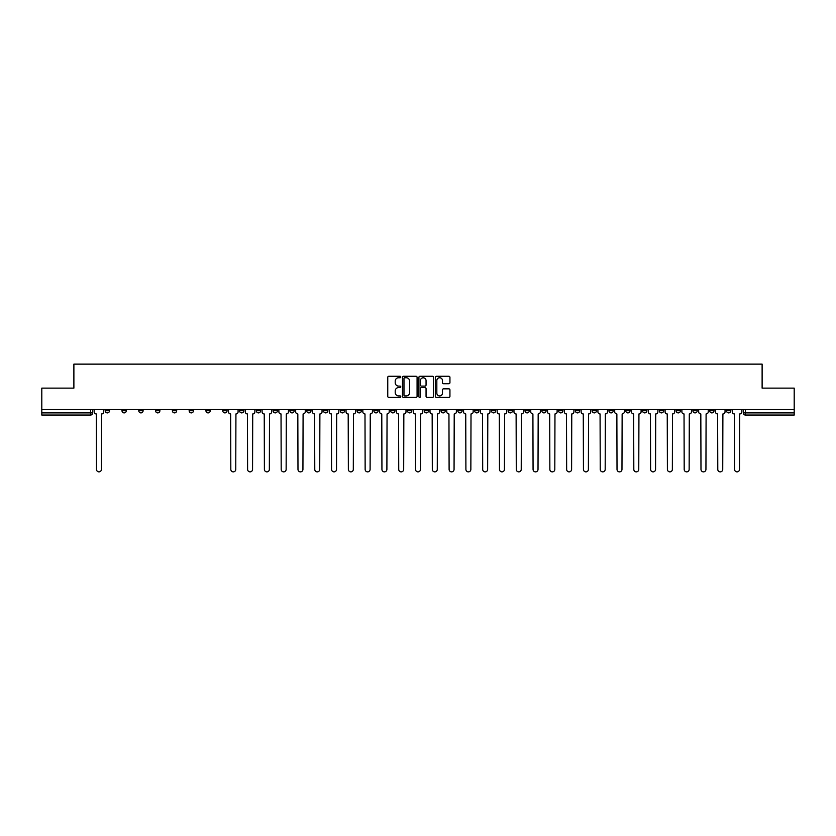 <?xml version="1.0" encoding="UTF-8"?>
<svg xmlns="http://www.w3.org/2000/svg" width="836" height="836" viewBox="0 0 836 836"><rect width="100%" height="100%" fill="white"/><g stroke="black" fill="none" stroke-linecap="round" stroke-linejoin="round"><path stroke-width="1.25" d="M400.778 377.015A0.742 0.742 0 0 0 400.036 376.273L388.813 376.273A1.055 1.055 0 0 0 387.758 377.329L387.758 396.348A1.055 1.055 0 0 0 388.813 397.403L400.036 397.403A0.742 0.742 0 0 0 400.778 396.661A0.742 0.742 0 0 0 400.036 395.93L398.584 395.93A3.386 3.386 0 0 1 395.209 392.544L395.209 390.955A3.386 3.386 0 0 1 398.584 387.58L400.036 387.58A0.742 0.742 0 0 0 400.778 386.838A0.742 0.742 0 0 0 400.036 386.096L398.584 386.096A3.386 3.386 0 0 1 395.209 382.721L395.209 381.132A3.386 3.386 0 0 1 398.584 377.757L400.036 377.757A0.742 0.742 0 0 0 400.778 377.015M659.332 409.546L659.332 410.737L663.638 410.737A2.153 2.153 0 0 1 661.485 412.89A2.153 2.153 0 0 1 659.332 410.737L659.332 409.546M558.573 409.546L558.573 410.737L562.879 410.737A2.153 2.153 0 0 1 560.726 412.89A2.153 2.153 0 0 1 558.573 410.737L558.573 409.546M541.78 409.546L541.78 410.737L546.096 410.737A2.153 2.153 0 0 1 543.943 412.89A2.153 2.153 0 0 1 541.78 410.737L541.78 409.546M441.032 409.546L441.032 410.737L445.337 410.737A2.153 2.153 0 0 1 443.185 412.89A2.153 2.153 0 0 1 441.032 410.737L441.032 409.546M424.239 409.546L424.239 410.737L428.544 410.737A2.153 2.153 0 0 1 426.391 412.89A2.153 2.153 0 0 1 424.239 410.737L424.239 409.546M407.456 409.546L407.456 410.737L411.761 410.737A2.153 2.153 0 0 1 409.609 412.89A2.153 2.153 0 0 1 407.456 410.737L407.456 409.546M373.87 409.546L373.87 410.737L378.175 410.737A2.153 2.153 0 0 1 376.022 412.89A2.153 2.153 0 0 1 373.87 410.737L373.87 409.546M340.283 410.737L340.283 409.546L340.283 410.737A2.153 2.153 0 0 0 342.436 412.89A2.153 2.153 0 0 1 340.283 410.737L344.589 410.737A2.153 2.153 0 0 1 342.436 412.89A2.153 2.153 0 0 0 344.589 410.737L344.589 409.546L344.589 410.737M323.49 410.737L323.49 409.546L323.49 410.737A2.153 2.153 0 0 0 325.643 412.89A2.153 2.153 0 0 1 323.49 410.737L327.796 410.737A2.153 2.153 0 0 1 325.643 412.89M306.697 410.737L306.697 409.546L306.697 410.737A2.153 2.153 0 0 0 308.85 412.89A2.153 2.153 0 0 1 306.697 410.737L311.002 410.737A2.153 2.153 0 0 1 308.85 412.89A2.153 2.153 0 0 0 311.002 410.737L311.002 409.546L311.002 410.737M289.904 409.546L289.904 410.737L294.22 410.737A2.153 2.153 0 0 1 292.057 412.89A2.153 2.153 0 0 1 289.904 410.737L289.904 409.546M273.121 409.546L273.121 410.737L277.427 410.737A2.153 2.153 0 0 1 275.274 412.89A2.153 2.153 0 0 1 273.121 410.737L273.121 409.546M256.328 409.546L256.328 410.737L260.633 410.737A2.153 2.153 0 0 1 258.481 412.89A2.153 2.153 0 0 1 256.328 410.737L256.328 409.546M239.535 410.737L239.535 409.546L239.535 410.737A2.153 2.153 0 0 0 241.688 412.89A2.153 2.153 0 0 1 239.535 410.737L243.84 410.737A2.153 2.153 0 0 1 241.688 412.89M205.949 410.737L205.949 409.546L205.949 410.737A2.153 2.153 0 0 0 208.101 412.89A2.153 2.153 0 0 1 205.949 410.737L210.254 410.737A2.153 2.153 0 0 1 208.101 412.89A2.153 2.153 0 0 0 210.254 410.737L210.254 409.546L210.254 410.737M189.155 410.737L189.155 409.546L189.155 410.737A2.153 2.153 0 0 0 191.308 412.89A2.153 2.153 0 0 1 189.155 410.737L193.461 410.737A2.153 2.153 0 0 1 191.308 412.89A2.153 2.153 0 0 0 193.461 410.737L193.461 409.546L193.461 410.737M172.362 410.737L172.362 409.546L172.362 410.737A2.153 2.153 0 0 0 174.515 412.89A2.153 2.153 0 0 1 172.362 410.737L176.668 410.737A2.153 2.153 0 0 1 174.515 412.89A2.153 2.153 0 0 0 176.668 410.737L176.668 409.546L176.668 410.737M155.58 410.737L155.58 409.546L155.58 410.737A2.153 2.153 0 0 0 157.732 412.89A2.153 2.153 0 0 1 155.58 410.737L159.885 410.737A2.153 2.153 0 0 1 157.732 412.89M138.786 410.737L138.786 409.546L138.786 410.737A2.153 2.153 0 0 0 140.939 412.89A2.153 2.153 0 0 1 138.786 410.737L143.092 410.737A2.153 2.153 0 0 1 140.939 412.89A2.153 2.153 0 0 0 143.092 410.737L143.092 409.546L143.092 410.737M121.993 410.737L121.993 409.546L121.993 410.737A2.153 2.153 0 0 0 124.146 412.89A2.153 2.153 0 0 1 121.993 410.737L126.299 410.737A2.153 2.153 0 0 1 124.146 412.89A2.153 2.153 0 0 0 126.299 410.737L126.299 409.546L126.299 410.737M448.88 383.724A1.055 1.055 0 0 0 449.935 382.669L449.935 377.329A1.055 1.055 0 0 0 448.88 376.273L436.413 376.273A1.055 1.055 0 0 0 435.357 377.329L435.357 396.348A1.055 1.055 0 0 0 436.413 397.403L448.88 397.403A1.055 1.055 0 0 0 449.935 396.348L449.935 389.9A1.055 1.055 0 0 0 448.88 388.844L443.54 388.844A1.055 1.055 0 0 0 442.484 389.9L442.484 393.098A2.821 2.821 0 0 1 439.663 395.93A2.821 2.821 0 0 1 436.831 393.098L436.831 380.579A2.821 2.821 0 0 1 439.663 377.757A2.821 2.821 0 0 1 442.484 380.579L442.484 382.669A1.055 1.055 0 0 0 443.54 383.724L448.88 383.724M41.8 409.546L41.8 388.134L73.882 388.134L73.882 364.13L762.118 364.13L762.118 388.134L794.2 388.134L794.2 409.546L41.8 409.546L41.8 412.89L92.712 412.89L92.712 409.546L92.712 412.89A2.153 2.153 0 0 1 90.56 415.043L41.8 415.043L41.8 412.89M417.08 377.329A1.055 1.055 0 0 0 416.014 376.273L403.548 376.273A1.055 1.055 0 0 0 402.492 377.329L402.492 396.348A1.055 1.055 0 0 0 403.548 397.403L416.014 397.403A1.055 1.055 0 0 0 417.08 396.348L417.08 377.329M419.985 376.273L432.452 376.273A1.055 1.055 0 0 1 433.508 377.329L433.508 396.348A1.055 1.055 0 0 1 432.452 397.403L427.112 397.403A1.055 1.055 0 0 1 426.057 396.348L426.057 388.635A1.055 1.055 0 0 0 425.001 387.58L421.459 387.58A1.055 1.055 0 0 0 420.404 388.635L420.404 396.661A0.742 0.742 0 0 1 419.662 397.403A0.742 0.742 0 0 1 418.92 396.661L418.92 377.329A1.055 1.055 0 0 1 419.985 376.273M743.288 409.546L743.288 412.89L794.2 412.89L794.2 415.043L745.44 415.043A2.153 2.153 0 0 1 743.288 412.89M794.2 409.546L794.2 412.89M730.8 409.546L730.8 410.737A2.153 2.153 0 0 1 728.647 412.89A2.153 2.153 0 0 1 726.494 410.737A2.153 2.153 0 0 0 728.647 412.89M726.494 409.546L726.494 410.737L730.8 410.737M714.007 409.546L714.007 410.737A2.153 2.153 0 0 1 711.854 412.89A2.153 2.153 0 0 1 709.701 410.737L714.007 410.737A2.153 2.153 0 0 1 711.854 412.89M709.701 409.546L709.701 410.737M697.214 409.546L697.214 410.737A2.153 2.153 0 0 1 695.061 412.89A2.153 2.153 0 0 1 692.908 410.737A2.153 2.153 0 0 0 695.061 412.89M692.908 409.546L692.908 410.737L697.214 410.737M680.42 409.546L680.42 410.737A2.153 2.153 0 0 1 678.268 412.89A2.153 2.153 0 0 1 676.115 410.737L680.42 410.737M676.115 409.546L676.115 410.737M663.638 409.546L663.638 410.737A2.153 2.153 0 0 1 661.485 412.89M646.845 409.546L646.845 410.737A2.153 2.153 0 0 1 644.692 412.89A2.153 2.153 0 0 1 642.539 410.737L646.845 410.737M642.539 409.546L642.539 410.737M630.051 409.546L630.051 410.737A2.153 2.153 0 0 1 627.899 412.89A2.153 2.153 0 0 1 625.746 410.737L630.051 410.737M625.746 409.546L625.746 410.737M613.258 409.546L613.258 410.737A2.153 2.153 0 0 1 611.106 412.89A2.153 2.153 0 0 1 608.953 410.737A2.153 2.153 0 0 0 611.106 412.89M608.953 409.546L608.953 410.737L613.258 410.737M596.465 409.546L596.465 410.737A2.153 2.153 0 0 1 594.312 412.89A2.153 2.153 0 0 1 592.16 410.737L596.465 410.737M592.16 409.546L592.16 410.737M579.672 409.546L579.672 410.737A2.153 2.153 0 0 1 577.519 412.89A2.153 2.153 0 0 1 575.367 410.737L579.672 410.737M575.367 409.546L575.367 410.737M562.879 409.546L562.879 410.737M546.096 409.546L546.096 410.737L546.096 409.546M529.303 409.546L529.303 410.737A2.153 2.153 0 0 1 527.15 412.89A2.153 2.153 0 0 1 524.998 410.737L529.303 410.737M524.998 409.546L524.998 410.737M512.51 409.546L512.51 410.737A2.153 2.153 0 0 1 510.357 412.89A2.153 2.153 0 0 1 508.204 410.737L512.51 410.737M508.204 409.546L508.204 410.737M495.717 409.546L495.717 410.737A2.153 2.153 0 0 1 493.564 412.89A2.153 2.153 0 0 1 491.411 410.737L495.717 410.737M491.411 409.546L491.411 410.737M478.923 409.546L478.923 410.737A2.153 2.153 0 0 1 476.771 412.89A2.153 2.153 0 0 1 474.618 410.737L478.923 410.737M474.618 409.546L474.618 410.737M462.13 409.546L462.13 410.737A2.153 2.153 0 0 1 459.978 412.89A2.153 2.153 0 0 1 457.825 410.737L462.13 410.737M457.825 409.546L457.825 410.737M445.337 409.546L445.337 410.737A2.153 2.153 0 0 1 443.185 412.89M428.544 409.546L428.544 410.737M411.761 410.737L411.761 409.546L411.761 410.737A2.153 2.153 0 0 1 409.609 412.89M394.968 409.546L394.968 410.737A2.153 2.153 0 0 1 392.815 412.89A2.153 2.153 0 0 1 390.663 410.737A2.153 2.153 0 0 0 392.815 412.89A2.153 2.153 0 0 0 394.968 410.737L390.663 410.737L390.663 409.546M378.175 410.737L378.175 409.546L378.175 410.737A2.153 2.153 0 0 1 376.022 412.89M361.382 409.546L361.382 410.737A2.153 2.153 0 0 1 359.229 412.89A2.153 2.153 0 0 1 357.076 410.737A2.153 2.153 0 0 0 359.229 412.89M357.076 409.546L357.076 410.737L361.382 410.737M327.796 409.546L327.796 410.737L327.796 409.546M294.22 410.737L294.22 409.546L294.22 410.737A2.153 2.153 0 0 1 292.057 412.89M277.427 410.737L277.427 409.546L277.427 410.737A2.153 2.153 0 0 1 275.274 412.89M260.633 410.737L260.633 409.546L260.633 410.737A2.153 2.153 0 0 1 258.481 412.89M243.84 409.546L243.84 410.737L243.84 409.546M227.047 410.737L227.047 409.546L227.047 410.737A2.153 2.153 0 0 1 224.894 412.89A2.153 2.153 0 0 1 222.742 410.737L227.047 410.737A2.153 2.153 0 0 1 224.894 412.89M222.742 409.546L222.742 410.737M159.885 409.546L159.885 410.737L159.885 409.546M109.506 409.546L109.506 410.737A2.153 2.153 0 0 1 107.353 412.89A2.153 2.153 0 0 1 105.2 410.737A2.153 2.153 0 0 0 107.353 412.89A2.153 2.153 0 0 0 109.506 410.737L109.506 409.546M105.2 409.546L105.2 410.737L109.506 410.737M90.56 409.546L90.56 415.043A2.153 2.153 0 0 0 92.712 412.89M404.718 377.757A0.742 0.742 0 0 0 403.976 378.489L403.976 395.188A0.742 0.742 0 0 0 404.718 395.93L406.244 395.93A3.386 3.386 0 0 0 409.63 392.544L409.63 381.132A3.386 3.386 0 0 0 406.244 377.757L404.718 377.757M426.057 380.631A2.821 2.821 0 0 0 423.225 377.809A2.821 2.821 0 0 0 420.404 380.631L420.404 385.041A1.055 1.055 0 0 0 421.459 386.096L425.001 386.096A1.055 1.055 0 0 0 426.057 385.041L426.057 380.631M94.165 409.546L94.165 411.814A2.153 2.153 0 0 0 96.318 413.966L96.485 469.393A2.477 2.477 0 0 0 98.962 471.87A2.477 2.477 0 0 0 101.428 469.393L101.595 413.966A2.153 2.153 0 0 0 103.748 411.814L103.748 409.546M228.5 409.546L228.5 411.814A2.153 2.153 0 0 0 230.652 413.966L230.82 469.393A2.477 2.477 0 0 0 233.286 471.87A2.477 2.477 0 0 0 235.762 469.393L235.93 413.966A2.153 2.153 0 0 0 238.082 411.814L238.082 409.546M245.293 409.546L245.293 411.814A2.153 2.153 0 0 0 247.446 413.966L247.602 469.393A2.477 2.477 0 0 0 250.079 471.87A2.477 2.477 0 0 0 252.556 469.393L252.723 413.966A2.153 2.153 0 0 0 254.875 411.814L254.875 409.546M262.086 409.546L262.086 411.814A2.153 2.153 0 0 0 264.239 413.966L264.395 469.393A2.477 2.477 0 0 0 266.872 471.87A2.477 2.477 0 0 0 269.349 469.393L269.516 413.966A2.153 2.153 0 0 0 271.669 411.814L271.669 409.546M278.879 409.546L278.879 411.814A2.153 2.153 0 0 0 281.032 413.966L281.189 469.393A2.477 2.477 0 0 0 283.665 471.87A2.477 2.477 0 0 0 286.142 469.393L286.299 413.966A2.153 2.153 0 0 0 288.451 411.814L288.451 409.546M295.672 409.546L295.672 411.814A2.153 2.153 0 0 0 297.825 413.966L297.982 469.393A2.477 2.477 0 0 0 300.458 471.87A2.477 2.477 0 0 0 302.935 469.393L303.092 413.966A2.153 2.153 0 0 0 305.245 411.814L305.245 409.546M312.455 409.546L312.455 411.814A2.153 2.153 0 0 0 314.608 413.966L314.775 469.393A2.477 2.477 0 0 0 317.252 471.87A2.477 2.477 0 0 0 319.728 469.393L319.885 413.966A2.153 2.153 0 0 0 322.038 411.814L322.038 409.546M329.248 409.546L329.248 411.814A2.153 2.153 0 0 0 331.401 413.966L331.568 469.393A2.477 2.477 0 0 0 334.045 471.87A2.477 2.477 0 0 0 336.521 469.393L336.678 413.966A2.153 2.153 0 0 0 338.831 411.814L338.831 409.546M346.041 409.546L346.041 411.814A2.153 2.153 0 0 0 348.194 413.966L348.361 469.393A2.477 2.477 0 0 0 350.838 471.87A2.477 2.477 0 0 0 353.304 469.393L353.471 413.966A2.153 2.153 0 0 0 355.624 411.814L355.624 409.546M362.834 409.546L362.834 411.814A2.153 2.153 0 0 0 364.987 413.966L365.144 469.393A2.477 2.477 0 0 0 367.621 471.87A2.477 2.477 0 0 0 370.097 469.393L370.264 413.966A2.153 2.153 0 0 0 372.417 411.814L372.417 409.546M379.628 409.546L379.628 411.814A2.153 2.153 0 0 0 381.78 413.966L381.937 469.393A2.477 2.477 0 0 0 384.414 471.87A2.477 2.477 0 0 0 386.89 469.393L387.058 413.966A2.153 2.153 0 0 0 389.21 411.814L389.21 409.546M396.421 409.546L396.421 411.814A2.153 2.153 0 0 0 398.573 413.966L398.73 469.393A2.477 2.477 0 0 0 401.207 471.87A2.477 2.477 0 0 0 403.683 469.393L403.84 413.966A2.153 2.153 0 0 0 406.003 411.814L406.003 409.546M413.214 409.546L413.214 411.814A2.153 2.153 0 0 0 415.367 413.966L415.523 469.393A2.477 2.477 0 0 0 418 471.87A2.477 2.477 0 0 0 420.477 469.393L420.633 413.966A2.153 2.153 0 0 0 422.786 411.814L422.786 409.546M429.997 409.546L429.997 411.814A2.153 2.153 0 0 0 432.16 413.966L432.316 469.393A2.477 2.477 0 0 0 434.793 471.87A2.477 2.477 0 0 0 437.27 469.393L437.427 413.966A2.153 2.153 0 0 0 439.579 411.814L439.579 409.546M446.79 409.546L446.79 411.814A2.153 2.153 0 0 0 448.942 413.966L449.11 469.393A2.477 2.477 0 0 0 451.586 471.87A2.477 2.477 0 0 0 454.063 469.393L454.22 413.966A2.153 2.153 0 0 0 456.372 411.814L456.372 409.546M463.583 409.546L463.583 411.814A2.153 2.153 0 0 0 465.736 413.966L465.903 469.393A2.477 2.477 0 0 0 468.379 471.87A2.477 2.477 0 0 0 470.856 469.393L471.013 413.966A2.153 2.153 0 0 0 473.166 411.814L473.166 409.546M480.376 409.546L480.376 411.814A2.153 2.153 0 0 0 482.529 413.966L482.696 469.393A2.477 2.477 0 0 0 485.162 471.87A2.477 2.477 0 0 0 487.639 469.393L487.806 413.966A2.153 2.153 0 0 0 489.959 411.814L489.959 409.546M497.169 409.546L497.169 411.814A2.153 2.153 0 0 0 499.322 413.966L499.479 469.393A2.477 2.477 0 0 0 501.955 471.87A2.477 2.477 0 0 0 504.432 469.393L504.599 413.966A2.153 2.153 0 0 0 506.752 411.814L506.752 409.546M513.962 409.546L513.962 411.814A2.153 2.153 0 0 0 516.115 413.966L516.272 469.393A2.477 2.477 0 0 0 518.748 471.87A2.477 2.477 0 0 0 521.225 469.393L521.392 413.966A2.153 2.153 0 0 0 523.545 411.814L523.545 409.546M530.755 409.546L530.755 411.814A2.153 2.153 0 0 0 532.908 413.966L533.065 469.393A2.477 2.477 0 0 0 535.542 471.87A2.477 2.477 0 0 0 538.018 469.393L538.175 413.966A2.153 2.153 0 0 0 540.328 411.814L540.328 409.546M547.549 409.546L547.549 411.814A2.153 2.153 0 0 0 549.701 413.966L549.858 469.393A2.477 2.477 0 0 0 552.335 471.87A2.477 2.477 0 0 0 554.811 469.393L554.968 413.966A2.153 2.153 0 0 0 557.121 411.814L557.121 409.546M564.331 409.546L564.331 411.814A2.153 2.153 0 0 0 566.484 413.966L566.651 469.393A2.477 2.477 0 0 0 569.128 471.87A2.477 2.477 0 0 0 571.605 469.393L571.761 413.966A2.153 2.153 0 0 0 573.914 411.814L573.914 409.546M581.125 409.546L581.125 411.814A2.153 2.153 0 0 0 583.277 413.966L583.444 469.393A2.477 2.477 0 0 0 585.921 471.87A2.477 2.477 0 0 0 588.398 469.393L588.554 413.966A2.153 2.153 0 0 0 590.707 411.814L590.707 409.546M597.918 409.546L597.918 411.814A2.153 2.153 0 0 0 600.07 413.966L600.238 469.393A2.477 2.477 0 0 0 602.714 471.87A2.477 2.477 0 0 0 605.18 469.393L605.348 413.966A2.153 2.153 0 0 0 607.5 411.814L607.5 409.546M614.711 409.546L614.711 411.814A2.153 2.153 0 0 0 616.863 413.966L617.02 469.393A2.477 2.477 0 0 0 619.497 471.87A2.477 2.477 0 0 0 621.974 469.393L622.141 413.966A2.153 2.153 0 0 0 624.293 411.814L624.293 409.546M631.504 409.546L631.504 411.814A2.153 2.153 0 0 0 633.657 413.966L633.813 469.393A2.477 2.477 0 0 0 636.29 471.87A2.477 2.477 0 0 0 638.767 469.393L638.934 413.966A2.153 2.153 0 0 0 641.087 411.814L641.087 409.546M648.297 409.546L648.297 411.814A2.153 2.153 0 0 0 650.45 413.966L650.607 469.393A2.477 2.477 0 0 0 653.083 471.87A2.477 2.477 0 0 0 655.56 469.393L655.717 413.966A2.153 2.153 0 0 0 657.88 411.814L657.88 409.546M665.09 409.546L665.09 411.814A2.153 2.153 0 0 0 667.243 413.966L667.4 469.393A2.477 2.477 0 0 0 669.876 471.87A2.477 2.477 0 0 0 672.353 469.393L672.51 413.966A2.153 2.153 0 0 0 674.662 411.814L674.662 409.546M681.883 409.546L681.883 411.814A2.153 2.153 0 0 0 684.036 413.966L684.193 469.393A2.477 2.477 0 0 0 686.669 471.87A2.477 2.477 0 0 0 689.146 469.393L689.303 413.966A2.153 2.153 0 0 0 691.456 411.814L691.456 409.546M698.666 409.546L698.666 411.814A2.153 2.153 0 0 0 700.819 413.966L700.986 469.393A2.477 2.477 0 0 0 703.463 471.87A2.477 2.477 0 0 0 705.939 469.393L706.096 413.966A2.153 2.153 0 0 0 708.249 411.814L708.249 409.546M715.459 409.546L715.459 411.814A2.153 2.153 0 0 0 717.612 413.966L717.779 469.393A2.477 2.477 0 0 0 720.256 471.87A2.477 2.477 0 0 0 722.732 469.393L722.889 413.966A2.153 2.153 0 0 0 725.042 411.814L725.042 409.546M732.252 409.546L732.252 411.814A2.153 2.153 0 0 0 734.405 413.966L734.572 469.393A2.477 2.477 0 0 0 737.038 471.87A2.477 2.477 0 0 0 739.515 469.393L739.682 413.966A2.153 2.153 0 0 0 741.835 411.814L741.835 409.546M745.44 409.546L745.44 415.043"/></g></svg>
